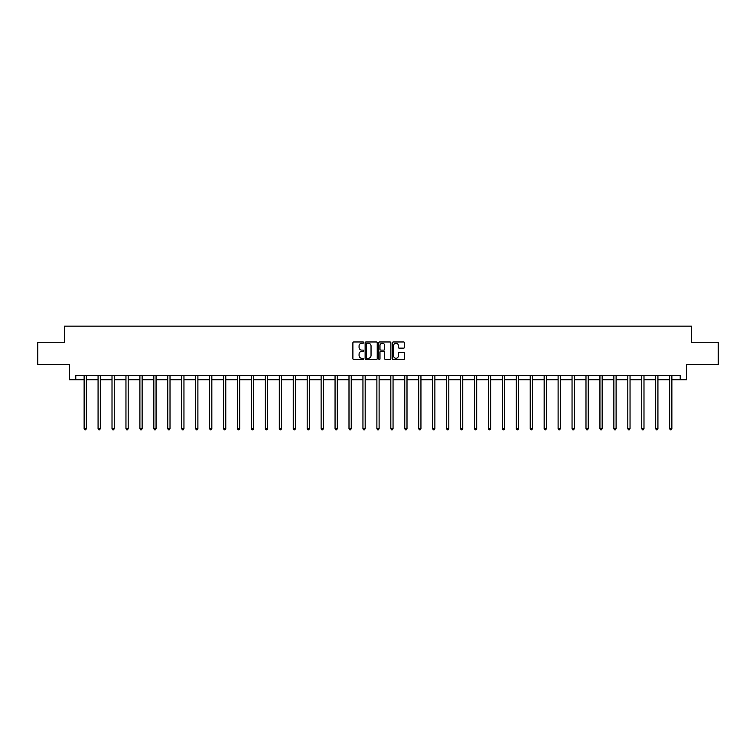 <?xml version="1.0" encoding="UTF-8"?>
<svg xmlns="http://www.w3.org/2000/svg" width="756" height="756" viewBox="0 0 756 756"><rect width="100%" height="100%" fill="white"/><g stroke="black" fill="none" stroke-linecap="round" stroke-linejoin="round"><path stroke-width="1.13" d="M363.702 342.581A0.614 0.614 0 0 0 363.088 341.967L353.77 341.967A0.879 0.879 0 0 0 352.891 342.846L352.891 358.627A0.879 0.879 0 0 0 353.77 359.506L363.088 359.506A0.614 0.614 0 0 0 363.702 358.892A0.614 0.614 0 0 0 363.088 358.278L361.878 358.278A2.807 2.807 0 0 1 359.072 355.471L359.072 354.158A2.807 2.807 0 0 1 361.878 351.351L363.088 351.351A0.614 0.614 0 0 0 363.702 350.737A0.614 0.614 0 0 0 363.088 350.123L361.878 350.123A2.807 2.807 0 0 1 359.072 347.316L359.072 346.002A2.807 2.807 0 0 1 361.878 343.196L363.088 343.196A0.614 0.614 0 0 0 363.702 342.581M403.638 348.147A0.879 0.879 0 0 0 404.507 347.269L404.507 342.846A0.879 0.879 0 0 0 403.638 341.967L393.281 341.967A0.879 0.879 0 0 0 392.411 342.846L392.411 358.627A0.879 0.879 0 0 0 393.281 359.506L403.638 359.506A0.879 0.879 0 0 0 404.507 358.627L404.507 353.279A0.879 0.879 0 0 0 403.638 352.4L399.206 352.4A0.879 0.879 0 0 0 398.327 353.279L398.327 355.934A2.344 2.344 0 0 1 395.983 358.278A2.344 2.344 0 0 1 393.64 355.934L393.64 345.539A2.344 2.344 0 0 1 395.983 343.196A2.344 2.344 0 0 1 398.327 345.539L398.327 347.269A0.879 0.879 0 0 0 399.206 348.147L403.638 348.147M75.78 379.777L75.78 375.307L680.22 375.307L680.22 379.777L686.476 379.777L686.476 364.59L718.2 364.59L718.2 342.251L691.57 342.251L691.57 326.157L64.43 326.157L64.43 342.251L37.8 342.251L37.8 364.59L69.524 364.59L69.524 379.777L84.133 379.777M377.235 342.846A0.879 0.879 0 0 0 376.356 341.967L366.008 341.967A0.879 0.879 0 0 0 365.129 342.846L365.129 358.627A0.879 0.879 0 0 0 366.008 359.506L376.356 359.506A0.879 0.879 0 0 0 377.235 358.627L377.235 342.846M379.644 341.967L389.992 341.967A0.879 0.879 0 0 1 390.871 342.846L390.871 358.627A0.879 0.879 0 0 1 389.992 359.506L385.569 359.506A0.879 0.879 0 0 1 384.691 358.627L384.691 352.23A0.879 0.879 0 0 0 383.812 351.351L380.873 351.351A0.879 0.879 0 0 0 379.994 352.23L379.994 358.892A0.614 0.614 0 0 1 379.38 359.506A0.614 0.614 0 0 1 378.765 358.892L378.765 342.846A0.879 0.879 0 0 1 379.644 341.967M86.364 379.777L98.072 379.777M100.312 379.777L112.011 379.777M114.251 379.777L125.959 379.777M128.189 379.777L139.898 379.777M142.128 379.777L153.837 379.777M156.067 379.777L167.775 379.777M170.015 379.777L181.714 379.777M183.954 379.777L195.653 379.777M197.892 379.777L209.601 379.777M211.831 379.777L223.54 379.777M225.77 379.777L237.478 379.777M239.709 379.777L251.417 379.777M253.657 379.777L265.356 379.777M267.596 379.777L279.304 379.777M281.534 379.777L293.243 379.777M295.473 379.777L307.182 379.777M309.412 379.777L321.12 379.777M323.351 379.777L335.059 379.777M337.299 379.777L348.998 379.777M351.238 379.777L362.946 379.777M365.176 379.777L376.885 379.777M379.115 379.777L390.824 379.777M393.054 379.777L404.762 379.777M407.002 379.777L418.701 379.777M420.941 379.777L432.649 379.777M434.88 379.777L446.588 379.777M448.818 379.777L460.527 379.777M462.757 379.777L474.466 379.777M476.696 379.777L488.404 379.777M490.644 379.777L502.343 379.777M504.583 379.777L516.291 379.777M518.522 379.777L530.23 379.777M532.46 379.777L544.169 379.777M546.399 379.777L558.108 379.777M560.347 379.777L572.046 379.777M574.286 379.777L585.985 379.777M588.225 379.777L599.933 379.777M602.163 379.777L613.872 379.777M616.102 379.777L627.811 379.777M630.041 379.777L641.75 379.777M643.989 379.777L655.688 379.777M657.928 379.777L669.636 379.777M671.867 379.777L680.22 379.777M366.972 343.196A0.614 0.614 0 0 0 366.358 343.81L366.358 357.664A0.614 0.614 0 0 0 366.972 358.278L368.238 358.278A2.807 2.807 0 0 0 371.045 355.471L371.045 346.002A2.807 2.807 0 0 0 368.238 343.196L366.972 343.196M384.691 345.586A2.344 2.344 0 0 0 382.338 343.233A2.344 2.344 0 0 0 379.994 345.586L379.994 349.244A0.879 0.879 0 0 0 380.873 350.123L383.812 350.123A0.879 0.879 0 0 0 384.691 349.244L384.691 345.586M86.486 375.307L86.43 375.439A0.898 0.898 0 0 0 86.364 375.779L86.364 428.68L84.133 428.68L84.133 375.779A0.898 0.898 0 0 0 84.067 375.439L84.02 375.307M86.364 428.68L85.702 429.843L84.804 429.843L84.133 428.68M100.425 375.307L100.368 375.439A0.898 0.898 0 0 0 100.312 375.779L100.312 428.68L98.072 428.68L98.072 375.779A0.898 0.898 0 0 0 98.006 375.439L97.959 375.307M100.312 428.68L99.641 429.843L98.743 429.843L98.072 428.68M114.364 375.307L114.317 375.439A0.898 0.898 0 0 0 114.251 375.779L114.251 428.68L112.011 428.68L112.011 375.779A0.898 0.898 0 0 0 111.954 375.439L111.897 375.307M114.251 428.68L113.58 429.843L112.682 429.843L112.011 428.68M128.303 375.307L128.255 375.439A0.898 0.898 0 0 0 128.189 375.779L128.189 428.68L125.959 428.68L125.959 375.779A0.898 0.898 0 0 0 125.893 375.439L125.836 375.307M128.189 428.68L127.518 429.843L126.63 429.843L125.959 428.68M142.251 375.307L142.194 375.439A0.898 0.898 0 0 0 142.128 375.779L142.128 428.68L139.898 428.68L139.898 375.779A0.898 0.898 0 0 0 139.832 375.439L139.775 375.307M142.128 428.68L141.457 429.843L140.569 429.843L139.898 428.68M156.19 375.307L156.133 375.439A0.898 0.898 0 0 0 156.067 375.779L156.067 428.68L153.837 428.68L153.837 375.779A0.898 0.898 0 0 0 153.77 375.439L153.723 375.307M156.067 428.68L155.396 429.843L154.507 429.843L153.837 428.68M170.128 375.307L170.072 375.439A0.898 0.898 0 0 0 170.015 375.779L170.015 428.68L167.775 428.68L167.775 375.779A0.898 0.898 0 0 0 167.709 375.439L167.662 375.307M170.015 428.68L169.344 429.843L168.446 429.843L167.775 428.68M184.067 375.307L184.02 375.439A0.898 0.898 0 0 0 183.954 375.779L183.954 428.68L181.714 428.68L181.714 375.779A0.898 0.898 0 0 0 181.648 375.439L181.601 375.307M183.954 428.68L183.283 429.843L182.385 429.843L181.714 428.68M198.006 375.307L197.959 375.439A0.898 0.898 0 0 0 197.892 375.779L197.892 428.68L195.653 428.68L195.653 375.779A0.898 0.898 0 0 0 195.596 375.439L195.539 375.307M197.892 428.68L197.221 429.843L196.324 429.843L195.653 428.68M211.945 375.307L211.897 375.439A0.898 0.898 0 0 0 211.831 375.779L211.831 428.68L209.601 428.68L209.601 375.779A0.898 0.898 0 0 0 209.535 375.439L209.478 375.307M211.831 428.68L211.16 429.843L210.272 429.843L209.601 428.68M225.893 375.307L225.836 375.439A0.898 0.898 0 0 0 225.77 375.779L225.77 428.68L223.54 428.68L223.54 375.779A0.898 0.898 0 0 0 223.474 375.439L223.417 375.307M225.77 428.68L225.099 429.843L224.211 429.843L223.54 428.68M239.832 375.307L239.775 375.439A0.898 0.898 0 0 0 239.709 375.779L239.709 428.68L237.478 428.68L237.478 375.779A0.898 0.898 0 0 0 237.412 375.439L237.365 375.307M239.709 428.68L239.047 429.843L238.149 429.843L237.478 428.68M253.77 375.307L253.714 375.439A0.898 0.898 0 0 0 253.657 375.779L253.657 428.68L251.417 428.68L251.417 375.779A0.898 0.898 0 0 0 251.351 375.439L251.304 375.307M253.657 428.68L252.986 429.843L252.088 429.843L251.417 428.68M267.709 375.307L267.662 375.439A0.898 0.898 0 0 0 267.596 375.779L267.596 428.68L265.356 428.68L265.356 375.779A0.898 0.898 0 0 0 265.299 375.439L265.243 375.307M267.596 428.68L266.925 429.843L266.027 429.843L265.356 428.68M281.648 375.307L281.601 375.439A0.898 0.898 0 0 0 281.534 375.779L281.534 428.68L279.304 428.68L279.304 375.779A0.898 0.898 0 0 0 279.238 375.439L279.181 375.307M281.534 428.68L280.863 429.843L279.966 429.843L279.304 428.68M295.596 375.307L295.539 375.439A0.898 0.898 0 0 0 295.473 375.779L295.473 428.68L293.243 428.68L293.243 375.779A0.898 0.898 0 0 0 293.177 375.439L293.12 375.307M295.473 428.68L294.802 429.843L293.914 429.843L293.243 428.68M309.535 375.307L309.478 375.439A0.898 0.898 0 0 0 309.412 375.779L309.412 428.68L307.182 428.68L307.182 375.779A0.898 0.898 0 0 0 307.116 375.439L307.059 375.307M309.412 428.68L308.741 429.843L307.853 429.843L307.182 428.68M323.474 375.307L323.417 375.439A0.898 0.898 0 0 0 323.351 375.779L323.351 428.68L321.12 428.68L321.12 375.779A0.898 0.898 0 0 0 321.054 375.439L321.007 375.307M323.351 428.68L322.689 429.843L321.791 429.843L321.12 428.68M337.412 375.307L337.365 375.439A0.898 0.898 0 0 0 337.299 375.779L337.299 428.68L335.059 428.68L335.059 375.779A0.898 0.898 0 0 0 334.993 375.439L334.946 375.307M337.299 428.68L336.628 429.843L335.73 429.843L335.059 428.68M351.351 375.307L351.304 375.439A0.898 0.898 0 0 0 351.238 375.779L351.238 428.68L348.998 428.68L348.998 375.779A0.898 0.898 0 0 0 348.941 375.439L348.885 375.307M351.238 428.68L350.567 429.843L349.669 429.843L348.998 428.68M365.29 375.307L365.243 375.439A0.898 0.898 0 0 0 365.176 375.779L365.176 428.68L362.946 428.68L362.946 375.779A0.898 0.898 0 0 0 362.88 375.439L362.823 375.307M365.176 428.68L364.505 429.843L363.617 429.843L362.946 428.68M379.238 375.307L379.181 375.439A0.898 0.898 0 0 0 379.115 375.779L379.115 428.68L376.885 428.68L376.885 375.779A0.898 0.898 0 0 0 376.819 375.439L376.762 375.307M379.115 428.68L378.444 429.843L377.556 429.843L376.885 428.68M393.177 375.307L393.12 375.439A0.898 0.898 0 0 0 393.054 375.779L393.054 428.68L390.824 428.68L390.824 375.779A0.898 0.898 0 0 0 390.757 375.439L390.71 375.307M393.054 428.68L392.383 429.843L391.495 429.843L390.824 428.68M407.115 375.307L407.059 375.439A0.898 0.898 0 0 0 407.002 375.779L407.002 428.68L404.762 428.68L404.762 375.779A0.898 0.898 0 0 0 404.696 375.439L404.649 375.307M407.002 428.68L406.331 429.843L405.433 429.843L404.762 428.68M421.054 375.307L421.007 375.439A0.898 0.898 0 0 0 420.941 375.779L420.941 428.68L418.701 428.68L418.701 375.779A0.898 0.898 0 0 0 418.635 375.439L418.588 375.307M420.941 428.68L420.27 429.843L419.372 429.843L418.701 428.68M434.993 375.307L434.946 375.439A0.898 0.898 0 0 0 434.88 375.779L434.88 428.68L432.649 428.68L432.649 375.779A0.898 0.898 0 0 0 432.583 375.439L432.526 375.307M434.88 428.68L434.209 429.843L433.311 429.843L432.649 428.68M448.941 375.307L448.884 375.439A0.898 0.898 0 0 0 448.818 375.779L448.818 428.68L446.588 428.68L446.588 375.779A0.898 0.898 0 0 0 446.522 375.439L446.465 375.307M448.818 428.68L448.147 429.843L447.259 429.843L446.588 428.68M462.88 375.307L462.823 375.439A0.898 0.898 0 0 0 462.757 375.779L462.757 428.68L460.527 428.68L460.527 375.779A0.898 0.898 0 0 0 460.461 375.439L460.404 375.307M462.757 428.68L462.086 429.843L461.198 429.843L460.527 428.68M476.819 375.307L476.762 375.439A0.898 0.898 0 0 0 476.696 375.779L476.696 428.68L474.466 428.68L474.466 375.779A0.898 0.898 0 0 0 474.399 375.439L474.352 375.307M476.696 428.68L476.034 429.843L475.137 429.843L474.466 428.68M490.757 375.307L490.701 375.439A0.898 0.898 0 0 0 490.644 375.779L490.644 428.68L488.404 428.68L488.404 375.779A0.898 0.898 0 0 0 488.338 375.439L488.291 375.307M490.644 428.68L489.973 429.843L489.075 429.843L488.404 428.68M504.696 375.307L504.649 375.439A0.898 0.898 0 0 0 504.583 375.779L504.583 428.68L502.343 428.68L502.343 375.779A0.898 0.898 0 0 0 502.286 375.439L502.23 375.307M504.583 428.68L503.912 429.843L503.014 429.843L502.343 428.68M518.635 375.307L518.588 375.439A0.898 0.898 0 0 0 518.522 375.779L518.522 428.68L516.291 428.68L516.291 375.779A0.898 0.898 0 0 0 516.225 375.439L516.168 375.307M518.522 428.68L517.851 429.843L516.953 429.843L516.291 428.68M532.583 375.307L532.526 375.439A0.898 0.898 0 0 0 532.46 375.779L532.46 428.68L530.23 428.68L530.23 375.779A0.898 0.898 0 0 0 530.164 375.439L530.107 375.307M532.46 428.68L531.789 429.843L530.901 429.843L530.23 428.68M546.522 375.307L546.465 375.439A0.898 0.898 0 0 0 546.399 375.779L546.399 428.68L544.169 428.68L544.169 375.779A0.898 0.898 0 0 0 544.103 375.439L544.055 375.307M546.399 428.68L545.728 429.843L544.84 429.843L544.169 428.68M560.461 375.307L560.404 375.439A0.898 0.898 0 0 0 560.347 375.779L560.347 428.68L558.108 428.68L558.108 375.779A0.898 0.898 0 0 0 558.041 375.439L557.994 375.307M560.347 428.68L559.676 429.843L558.778 429.843L558.108 428.68M574.399 375.307L574.352 375.439A0.898 0.898 0 0 0 574.286 375.779L574.286 428.68L572.046 428.68L572.046 375.779A0.898 0.898 0 0 0 571.98 375.439L571.933 375.307M574.286 428.68L573.615 429.843L572.717 429.843L572.046 428.68M588.338 375.307L588.291 375.439A0.898 0.898 0 0 0 588.225 375.779L588.225 428.68L585.985 428.68L585.985 375.779A0.898 0.898 0 0 0 585.928 375.439L585.872 375.307M588.225 428.68L587.554 429.843L586.656 429.843L585.985 428.68M602.277 375.307L602.23 375.439A0.898 0.898 0 0 0 602.163 375.779L602.163 428.68L599.933 428.68L599.933 375.779A0.898 0.898 0 0 0 599.867 375.439L599.81 375.307M602.163 428.68L601.492 429.843L600.604 429.843L599.933 428.68M616.225 375.307L616.168 375.439A0.898 0.898 0 0 0 616.102 375.779L616.102 428.68L613.872 428.68L613.872 375.779A0.898 0.898 0 0 0 613.806 375.439L613.749 375.307M616.102 428.68L615.431 429.843L614.543 429.843L613.872 428.68M630.164 375.307L630.107 375.439A0.898 0.898 0 0 0 630.041 375.779L630.041 428.68L627.811 428.68L627.811 375.779A0.898 0.898 0 0 0 627.745 375.439L627.697 375.307M630.041 428.68L629.37 429.843L628.482 429.843L627.811 428.68M644.103 375.307L644.046 375.439A0.898 0.898 0 0 0 643.989 375.779L643.989 428.68L641.75 428.68L641.75 375.779A0.898 0.898 0 0 0 641.683 375.439L641.636 375.307M643.989 428.68L643.318 429.843L642.42 429.843L641.75 428.68M658.041 375.307L657.994 375.439A0.898 0.898 0 0 0 657.928 375.779L657.928 428.68L655.688 428.68L655.688 375.779A0.898 0.898 0 0 0 655.632 375.439L655.575 375.307M657.928 428.68L657.257 429.843L656.359 429.843L655.688 428.68M671.98 375.307L671.933 375.439A0.898 0.898 0 0 0 671.867 375.779L671.867 428.68L669.636 428.68L669.636 375.779A0.898 0.898 0 0 0 669.57 375.439L669.514 375.307M671.867 428.68L671.196 429.843L670.298 429.843L669.636 428.68"/></g></svg>
